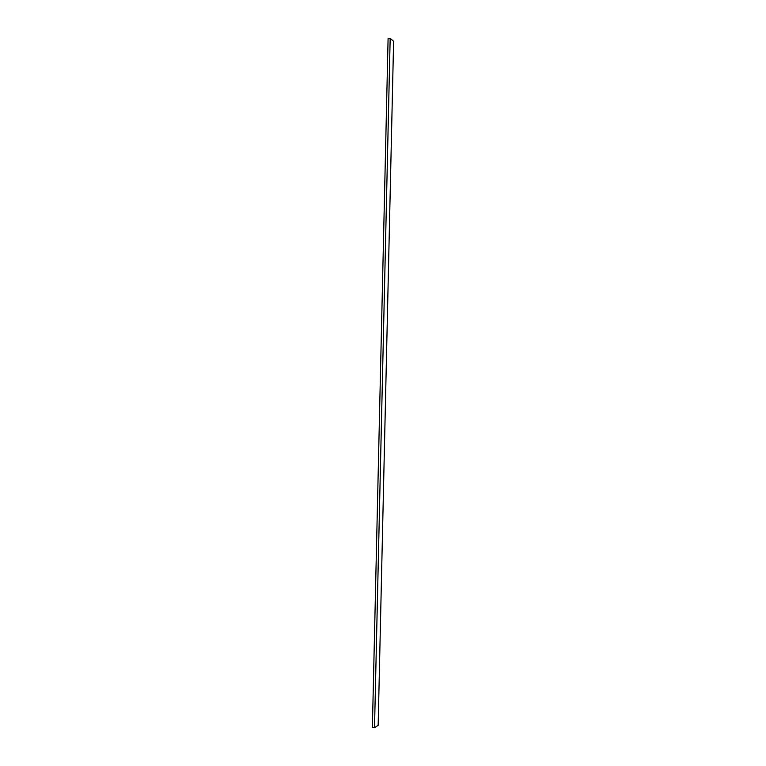 <?xml version="1.0" encoding="UTF-8"?>
<svg xmlns="http://www.w3.org/2000/svg" width="766" height="766" viewBox="0 0 766 766"><rect width="100%" height="100%" fill="white"/><g stroke="black" fill="none" stroke-linecap="round" stroke-linejoin="round"><path stroke-width="1.15" d="M374.517 727.7L372.391 727.374L388.094 38.587L390.172 38.3L374.517 727.7L378.155 725.316L393.609 41.316L390.172 38.3"/></g></svg>
